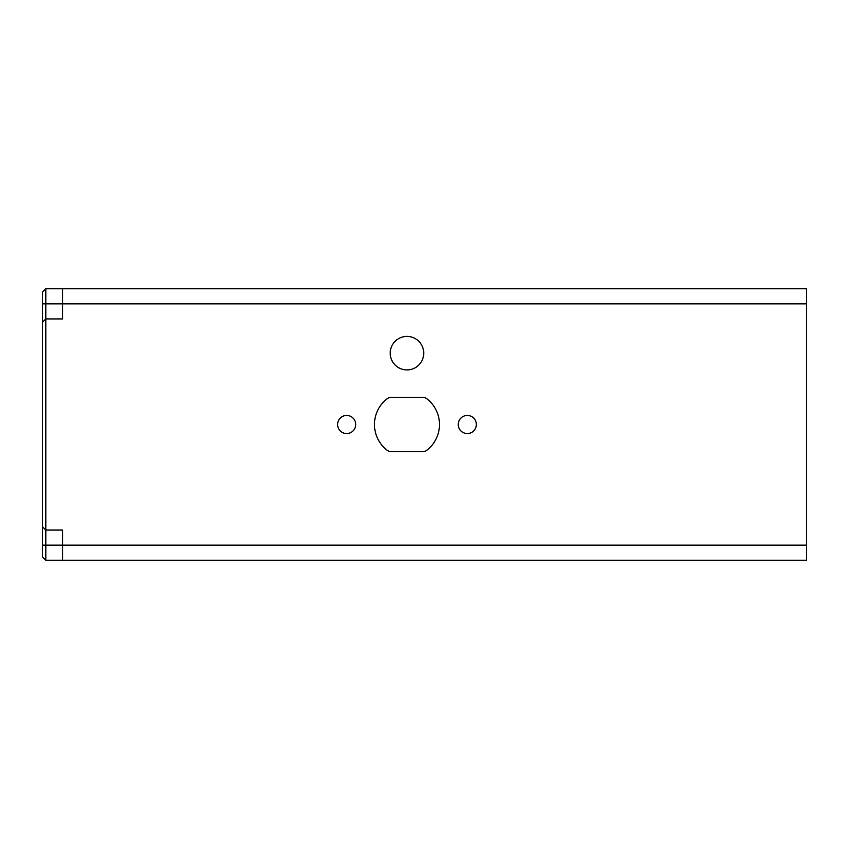 <?xml version="1.0" encoding="UTF-8"?>
<svg xmlns="http://www.w3.org/2000/svg" width="849" height="849" viewBox="0 0 849 849"><rect width="100%" height="100%" fill="white"/><g stroke="black" fill="none" stroke-linecap="round" stroke-linejoin="round"><path stroke-width="1.27" d="M806.55 288.777L69.257 288.777L806.55 288.777L806.55 560.223L69.257 560.223L806.55 560.223M406.968 336.406A16.757 16.757 0 0 0 390.211 353.163A16.757 16.757 0 0 0 406.968 369.92A16.757 16.757 0 0 0 423.725 353.163A16.757 16.757 0 0 0 406.968 336.406M346.647 415.448A9.052 9.052 0 0 0 337.605 424.5A9.052 9.052 0 0 0 346.647 433.552A9.052 9.052 0 0 0 355.699 424.5A9.052 9.052 0 0 0 346.647 415.448M426.93 398.839A7.036 7.036 0 0 0 422.611 397.353L391.336 397.353A7.036 7.036 0 0 0 387.017 398.839A32.506 32.506 0 0 0 387.017 450.161A7.036 7.036 0 0 0 391.336 451.647L422.611 451.647A7.036 7.036 0 0 0 426.93 450.161A32.506 32.506 0 0 0 426.93 398.839M467.3 415.448A9.052 9.052 0 0 0 458.248 424.5A9.052 9.052 0 0 0 467.3 433.552A9.052 9.052 0 0 0 476.342 424.5A9.052 9.052 0 0 0 467.3 415.448M391.336 451.647L422.611 451.647M422.611 397.353L391.336 397.353M62.561 530.063L45.804 530.063L62.561 530.063L45.804 530.063L45.804 560.223L62.561 560.223L62.561 530.063L45.804 530.063L45.804 318.937L42.45 322.28L42.45 371.024L42.45 336.162M45.804 288.777L62.561 288.777L62.561 303.857L45.804 303.857L45.804 288.777L42.45 292.12L42.45 322.28L45.804 318.937L62.561 318.937L45.804 318.937L45.804 303.857L42.45 303.857M62.561 318.937L62.561 303.857L806.55 303.857M42.45 524.512L42.45 493.131L42.45 524.512M42.45 493.131L42.45 489.788L42.45 493.131M42.45 393.267L42.45 489.788M42.45 371.024L42.45 389.914M45.804 318.937L42.45 322.28L42.45 526.72L45.804 530.063L42.45 526.72L45.804 530.063L42.45 526.72L42.45 545.143L806.55 545.143M42.45 545.143L42.45 556.88L45.804 560.223M69.257 560.223L62.561 560.223L69.257 560.223M69.257 288.777L62.561 288.777"/></g></svg>
